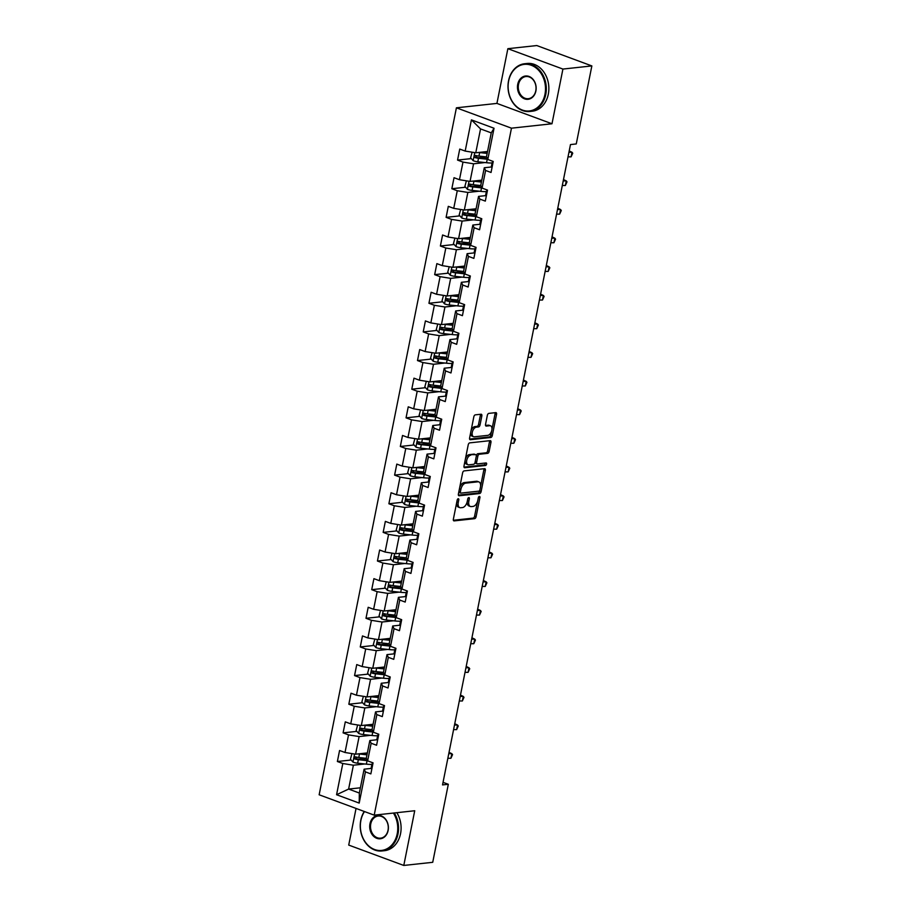 <?xml version="1.0" encoding="UTF-8"?>
<svg xmlns="http://www.w3.org/2000/svg" width="911" height="911" viewBox="0 0 911 911"><rect width="100%" height="100%" fill="white"/><g stroke="black" fill="none" stroke-linecap="round" stroke-linejoin="round"><path stroke-width="1.37" d="M458.233 498.727A1.321 0.74 110.3 0 0 457.185 500.071L453.359 519.224A1.89 1.059 110.3 0 0 453.849 520.864A1.89 1.059 110.3 0 0 454.133 520.898L474.585 518.678A1.89 1.059 110.3 0 0 476.089 516.742L479.915 497.6A1.321 0.74 110.3 0 0 479.573 496.449A1.321 0.74 110.3 0 0 479.368 496.427A1.321 0.74 110.3 0 0 478.321 497.77L477.831 500.253A6.035 3.405 110.3 0 1 473.037 506.414L471.329 506.596A6.035 3.405 110.3 0 1 470.395 506.493A6.035 3.405 110.3 0 1 468.846 501.232L469.347 498.75A1.321 0.74 110.3 0 0 469.006 497.6A1.321 0.74 110.3 0 0 468.801 497.577A1.321 0.74 110.3 0 0 467.753 498.921L467.263 501.403A6.035 3.405 110.3 0 1 462.469 507.564L460.761 507.746A6.035 3.405 110.3 0 1 459.827 507.643A6.035 3.405 110.3 0 1 458.279 502.382L458.78 499.9A1.321 0.74 110.3 0 0 458.438 498.75A1.321 0.74 110.3 0 0 458.233 498.727M481.839 415.906A1.89 1.059 110.3 0 0 481.361 414.266A1.89 1.059 110.3 0 0 481.065 414.232L475.326 414.847A1.89 1.059 110.3 0 0 473.834 416.771L469.586 438.043A1.89 1.059 110.3 0 0 470.065 439.683A1.89 1.059 110.3 0 0 470.361 439.717L490.813 437.496A1.89 1.059 110.3 0 0 492.304 435.572L496.552 414.3A1.89 1.059 110.3 0 0 496.074 412.66A1.89 1.059 110.3 0 0 495.778 412.626L488.854 413.378A1.89 1.059 110.3 0 0 487.351 415.302L485.54 424.401A1.89 1.059 110.3 0 0 486.018 426.052A1.89 1.059 110.3 0 0 486.315 426.086L489.754 425.71A5.045 2.847 110.3 0 1 490.539 425.801A5.045 2.847 110.3 0 1 491.667 430.857A5.045 2.847 110.3 0 1 487.818 435.356L474.358 436.813A5.045 2.847 110.3 0 1 473.572 436.722A5.045 2.847 110.3 0 1 472.445 431.666A5.045 2.847 110.3 0 1 476.282 427.179L478.526 426.929A1.89 1.059 110.3 0 0 480.029 425.004L481.839 415.906L480.359 415.359A1.89 1.059 110.3 0 0 480.348 414.3M551.986 123.771L562.918 69.065L591.854 65.922L536.795 45.55L507.86 48.693L496.928 103.41L456.411 107.817L511.47 128.178L551.986 123.771L496.928 103.41M356.053 808.433L348.719 845.078L403.789 865.45L414.721 810.744L374.205 815.151L511.47 128.178M403.789 865.45L432.725 862.307L448.314 784.28L443.042 782.333M591.854 65.922L576.264 143.938L570.48 144.576L442.53 784.906L448.314 784.28M464.132 470.896A1.89 1.059 110.3 0 0 462.629 472.82L458.381 494.081A1.89 1.059 110.3 0 0 458.871 495.721A1.89 1.059 110.3 0 0 459.155 495.755L479.619 493.534A1.89 1.059 110.3 0 0 481.11 491.61L485.358 470.349A1.89 1.059 110.3 0 0 484.88 468.698A1.89 1.059 110.3 0 0 484.584 468.664L464.132 470.896M463.984 466.056L468.231 444.796A1.89 1.059 110.3 0 1 469.723 442.871L490.186 440.651A1.89 1.059 110.3 0 1 490.471 440.685A1.89 1.059 110.3 0 1 490.961 442.325L489.139 451.423A1.89 1.059 110.3 0 1 487.647 453.348L479.345 454.247A1.89 1.059 110.3 0 0 477.854 456.183L476.647 462.219A1.89 1.059 110.3 0 0 477.125 463.858A1.89 1.059 110.3 0 0 477.421 463.893L486.053 462.959A1.321 0.74 110.3 0 1 486.258 462.982A1.321 0.74 110.3 0 1 486.554 464.303A1.321 0.74 110.3 0 1 485.552 465.475L464.758 467.742A1.89 1.059 110.3 0 1 464.462 467.707A1.89 1.059 110.3 0 1 463.984 466.056M456.411 107.817L319.146 794.779L374.205 815.151M471.317 158.594L457.55 160.085L462.982 162.101L459.463 179.718L454.031 177.713L451.833 188.725L457.265 190.741L453.735 208.357L448.303 206.353L446.105 217.365L451.537 219.38L448.018 236.997L442.587 234.992L440.389 246.004L445.821 248.008L442.29 265.636L436.859 263.632L434.661 274.644L440.093 276.648L436.574 294.276L431.142 292.272L428.933 303.283L434.365 305.287L430.846 322.915L425.414 320.911L423.216 331.923L428.648 333.927L425.13 351.555L419.698 349.551L417.489 360.562L422.92 362.567L419.402 380.194L413.97 378.179L411.772 389.202L417.204 391.206L413.685 408.834L408.253 406.818L406.044 417.842L411.476 419.846L407.957 437.474L402.525 435.458L400.328 446.481L405.759 448.485L402.241 466.113L396.809 464.098L394.6 475.121L400.031 477.125L396.513 494.753L391.081 492.737L388.883 503.76L394.315 505.764L390.785 523.392L385.353 521.377L383.155 532.388L388.587 534.404L385.068 552.032L379.636 550.016L377.439 561.028L382.871 563.044L379.34 580.671L373.909 578.656L371.711 589.668L377.143 591.683L373.624 609.3L368.192 607.295L365.994 618.307L371.426 620.323L367.896 637.939L362.464 635.935L360.266 646.947L365.698 648.962L362.179 666.579L356.748 664.574L354.55 675.586L359.982 677.602L356.452 695.218L351.02 693.214L348.822 704.226L354.254 706.241L350.735 723.858L345.303 721.854L343.094 732.865L348.526 734.881L345.007 752.497L339.575 750.493L337.377 761.505L342.809 763.509L336.569 794.722L359.196 803.092L359.333 793.037L364.104 769.18L371.153 768.406M457.55 160.085L459.748 149.074L465.179 151.078L471.42 119.876L494.035 128.246L487.806 159.448L493.238 161.463L491.04 172.475L485.609 170.459L482.078 188.087L487.51 190.103L485.312 201.115L479.881 199.099L476.362 216.727L481.794 218.742L479.585 229.754L474.153 227.739L470.634 245.366L476.066 247.371L473.868 258.394L468.436 256.378L464.917 274.006L470.349 276.01L468.14 287.033L462.708 285.018L459.19 302.646L464.621 304.65L462.424 315.673L456.992 313.657L453.473 331.285L458.905 333.289L456.696 344.312L451.264 342.297L447.745 359.925L453.177 361.929L450.979 372.952L445.547 370.936L442.029 388.564L447.46 390.568L445.251 401.58L439.819 399.576L436.301 417.204L441.733 419.208L439.535 430.22L434.103 428.216L430.573 445.843L436.005 447.848L433.807 458.859L428.375 456.855L424.856 474.483L430.288 476.487L428.09 487.499L422.658 485.495L419.128 503.123L424.56 505.127L422.362 516.138L416.931 514.134L413.412 531.751L418.844 533.766L416.646 544.778L411.214 542.774L407.684 560.39L413.116 562.406L410.918 573.418L405.486 571.413L401.967 589.03L407.399 591.045L405.19 602.057L399.758 600.053L396.239 617.669L401.671 619.685L399.474 630.697L394.042 628.692L390.523 646.309L395.955 648.325L393.746 659.336L388.314 657.332L384.795 674.949L390.227 676.964L388.029 687.976L382.597 685.96L379.078 703.588L384.51 705.604L382.301 716.615L376.869 714.6L373.351 732.228L378.782 734.243L376.585 745.255L371.153 743.239L367.634 760.867L373.066 762.871L370.857 773.894L365.425 771.879L359.196 803.092M481.805 180.139L470.042 181.414L473.572 163.798L484.959 162.557M491.336 166.986L484.276 167.761L480.757 185.388L482.078 188.087M473.572 163.798L462.982 162.101M470.042 181.414L459.463 179.718M485.609 170.459L484.276 167.761M476.089 208.778L464.325 210.054L467.844 192.437L479.232 191.196M485.609 195.626L478.56 196.4L475.041 214.017L476.362 216.727M467.844 192.437L457.265 190.741M464.325 210.054L453.735 208.357M479.881 199.099L478.56 196.4M470.361 237.418L458.597 238.693L462.116 221.077L473.515 219.836M479.892 224.265L472.832 225.04L469.313 242.656L470.634 245.366M462.116 221.077L451.537 219.38M458.597 238.693L448.018 236.997M474.153 227.739L472.832 225.04M464.644 266.058L452.881 267.333L456.4 249.716L467.787 248.475M474.164 252.905L467.115 253.679L463.597 271.296L464.917 274.006M456.4 249.716L445.821 248.008M452.881 267.333L442.29 265.636M468.436 256.378L467.115 253.679M458.916 294.697L447.153 295.973L450.672 278.356L462.071 277.115M468.436 281.545L461.387 282.319L457.869 299.935L459.19 302.646M450.672 278.356L440.093 276.648M447.153 295.973L436.574 294.276M462.708 285.018L461.387 282.319M453.188 323.337L441.436 324.612L444.955 306.996L456.343 305.754M462.72 310.184L455.671 310.958L452.141 328.575L453.473 331.285M444.955 306.996L434.365 305.287M441.436 324.612L430.846 322.915M456.992 313.657L455.671 310.958M447.472 351.976L435.709 353.252L439.227 335.624L450.626 334.394M456.992 338.824L449.943 339.598L446.424 357.214L447.745 359.925M439.227 335.624L428.648 333.927M435.709 353.252L425.13 351.555M451.264 342.297L449.943 339.598M441.744 380.616L429.981 381.891L433.511 364.263L444.898 363.034M451.275 367.463L444.226 368.226L440.696 385.854L442.029 388.564M433.511 364.263L422.92 362.567M429.981 381.891L419.402 380.194M445.547 370.936L444.226 368.226M436.027 409.255L424.264 410.531L427.783 392.903L439.182 391.673M445.547 396.103L438.498 396.866L434.98 414.494L436.301 417.204M427.783 392.903L417.204 391.206M424.264 410.531L413.685 408.834M439.819 399.576L438.498 396.866M430.299 437.895L418.536 439.17L422.066 421.542L433.454 420.301M439.831 424.742L432.782 425.505L429.252 443.133L430.573 445.843M422.066 421.542L411.476 419.846M418.536 439.17L407.957 437.474M434.103 428.216L432.782 425.505M424.583 466.534L412.82 467.81L416.338 450.182L427.726 448.941M434.103 453.382L427.054 454.145L423.535 471.773L424.856 474.483M416.338 450.182L405.759 448.485M412.82 467.81L402.241 466.113M428.375 456.855L427.054 454.145M418.855 495.163L407.092 496.449L410.622 478.822L422.009 477.58M428.386 482.021L421.337 482.784L417.807 500.412L419.128 503.123M410.622 478.822L400.031 477.125M407.092 496.449L396.513 494.753M422.658 485.495L421.337 482.784M413.138 523.802L401.375 525.089L404.894 507.461L416.281 506.22M422.658 510.661L415.61 511.424L412.091 529.052L413.412 531.751M404.894 507.461L394.315 505.764M401.375 525.089L390.785 523.392M416.931 514.134L415.61 511.424M407.411 552.442L395.647 553.729L399.177 536.101L410.565 534.859M416.942 539.301L409.882 540.064L406.363 557.691L407.684 560.39M399.177 536.101L388.587 534.404M395.647 553.729L385.068 552.032M411.214 542.774L409.882 540.064M401.694 581.081L389.931 582.368L393.45 564.74L404.837 563.499M411.214 567.94L404.165 568.703L400.646 586.331L401.967 589.03M393.45 564.74L382.871 563.044M389.931 582.368L379.34 580.671M405.486 571.413L404.165 568.703M395.966 609.721L384.203 611.008L387.722 593.38L399.12 592.139M405.497 596.58L398.437 597.343L394.918 614.971L396.239 617.669M387.722 593.38L377.143 591.683M384.203 611.008L373.624 609.3M399.758 600.053L398.437 597.343M390.25 638.36L378.486 639.647L382.005 622.019L393.393 620.778M399.77 625.219L392.721 625.982L389.202 643.61L390.523 646.309M382.005 622.019L371.426 620.323M378.486 639.647L367.896 637.939M394.042 628.692L392.721 625.982M384.522 667L372.758 668.287L376.277 650.659L387.676 649.418M394.042 653.859L386.993 654.622L383.474 672.25L384.795 674.949M376.277 650.659L365.698 648.962M372.758 668.287L362.179 666.579M388.314 657.332L386.993 654.622M378.805 695.64L367.042 696.915L370.561 679.299L381.948 678.057M388.325 682.498L381.276 683.261L377.758 700.889L379.078 703.588M370.561 679.299L359.982 677.602M367.042 696.915L356.452 695.218M382.597 685.96L381.276 683.261M373.077 724.279L361.314 725.555L364.833 707.938L376.232 706.697M382.597 711.127L375.548 711.901L372.03 729.517L373.351 732.228M364.833 707.938L354.254 706.241M361.314 725.555L350.735 723.858M376.869 714.6L375.548 711.901M367.349 752.919L355.597 754.194L359.116 736.578L370.504 735.336M376.881 739.766L369.832 740.541L366.302 758.157L367.634 760.867M359.116 736.578L348.526 734.881M355.597 754.194L345.007 752.497M371.153 743.239L369.832 740.541M360.38 787.799L348.617 789.074L353.388 765.217L364.787 763.976M353.388 765.217L342.809 763.509M359.333 793.037L348.617 789.074L336.569 794.722M365.425 771.879L364.104 769.18M562.918 69.065L507.86 48.693M487.806 159.448L486.485 156.749L491.245 132.881L480.541 128.918L475.77 152.786L487.533 151.499M494.035 128.246L491.245 132.881M480.541 128.918L471.42 119.876M475.77 152.786L465.179 151.078M358.524 753.875A5.09 1.139 11.3 0 0 359.481 754.012L358.786 757.496L366.393 758.339L358.923 759.159M351.134 760.013L337.377 761.505M372.121 729.711L364.639 730.52M356.861 731.374L343.094 732.865M369.968 696.596A5.09 1.139 11.3 0 0 370.925 696.733L370.23 700.217L377.837 701.06L370.367 701.88M362.578 702.734L348.822 704.226M383.565 672.432L376.084 673.24M368.306 674.094L354.55 675.586M381.413 639.328A5.09 1.139 11.3 0 0 382.369 639.454L381.675 642.938L389.282 643.781L381.811 644.601M374.022 645.455L360.266 646.947M387.141 610.689A5.09 1.139 11.3 0 0 388.086 610.814L387.391 614.299L395.01 615.141L387.528 615.961M379.75 616.815L365.994 618.307M392.857 582.049A5.09 1.139 11.3 0 0 393.814 582.175L393.119 585.659L400.726 586.502L393.256 587.333M385.478 588.176L371.711 589.668M398.585 553.41A5.09 1.139 11.3 0 0 399.542 553.535L398.836 557.02L406.454 557.862L398.972 558.694M391.195 559.536L377.439 561.028M404.302 524.77A5.09 1.139 11.3 0 0 405.258 524.895L404.564 528.38L412.171 529.223L404.7 530.054M396.923 530.897L383.155 532.388M410.03 496.131A5.09 1.139 11.3 0 0 410.986 496.256L410.28 499.74L417.898 500.583L410.428 501.414M402.639 502.257L388.883 503.76M415.746 467.491A5.09 1.139 11.3 0 0 416.703 467.616L416.008 471.101L423.615 471.944L416.145 472.775M408.367 473.618L394.6 475.121M421.474 438.851A5.09 1.139 11.3 0 0 422.431 438.977L421.725 442.473L429.343 443.304L421.873 444.135M414.084 444.978L400.328 446.481M427.191 410.212A5.09 1.139 11.3 0 0 428.147 410.337L427.453 413.833L435.059 414.664L427.589 415.496M419.812 416.338L406.044 417.842M432.919 381.572A5.09 1.139 11.3 0 0 433.875 381.698L433.18 385.194L440.787 386.025L433.317 386.856M425.528 387.699L411.772 389.202M438.646 352.933A5.09 1.139 11.3 0 0 439.592 353.058L438.897 356.554L446.504 357.385L439.034 358.217M431.256 359.059L417.489 360.562M444.363 324.293A5.09 1.139 11.3 0 0 445.32 324.418L444.625 327.914L452.232 328.746L444.762 329.577M436.973 330.42L423.216 331.923M450.091 295.654A5.09 1.139 11.3 0 0 451.036 295.79L450.341 299.275L457.948 300.106L450.478 300.937M442.7 301.78L428.933 303.283M455.807 267.014A5.09 1.139 11.3 0 0 456.764 267.151L456.069 270.635L463.676 271.478L456.206 272.298M448.417 273.152L434.661 274.644M461.535 238.375A5.09 1.139 11.3 0 0 462.481 238.511L461.786 241.996L469.404 242.838L461.923 243.658M454.145 244.512L440.389 246.004M467.252 209.735A5.09 1.139 11.3 0 0 468.208 209.872L467.514 213.356L475.121 214.199L467.65 215.019M459.873 215.873L446.105 217.365M472.98 181.095A5.09 1.139 11.3 0 0 473.925 181.232L473.23 184.717L480.849 185.559L473.367 186.379M465.589 187.233L451.833 188.725M478.696 152.456A5.09 1.139 11.3 0 0 479.653 152.593L478.958 156.077L486.565 156.92L479.095 157.74M456.662 502.701A6.035 3.405 110.3 0 0 458.335 507.085L459.827 507.643M467.229 501.54A6.035 3.405 110.3 0 0 468.903 505.935L470.395 506.493M453.371 520.272L473.105 518.12A1.89 1.059 110.3 0 0 474.597 516.195L477.603 501.141M480.575 486.303L483.866 469.791A1.89 1.059 110.3 0 0 483.866 468.744M458.392 495.128L478.127 492.988A1.89 1.059 110.3 0 0 479.619 491.063L479.79 490.209M460.374 491.929A1.321 0.74 110.3 0 0 460.704 493.079A1.321 0.74 110.3 0 0 460.909 493.102L478.867 491.143A1.321 0.74 110.3 0 0 479.915 489.799L480.439 487.191A6.035 3.405 110.3 0 0 478.89 481.919A6.035 3.405 110.3 0 0 477.956 481.817L465.68 483.149A6.035 3.405 110.3 0 0 460.898 489.309L460.374 491.929L458.928 491.393M458.848 491.781A1.321 0.74 110.3 0 0 459.224 492.532A1.321 0.74 110.3 0 0 459.429 492.555M478.89 481.919L477.41 481.372A6.035 3.405 110.3 0 0 476.464 481.27L477.956 481.817M459.622 487.875A6.035 3.405 110.3 0 1 464.189 482.602L476.464 481.27M476.316 455.864L476.362 455.625A1.89 1.059 110.3 0 1 477.865 453.701L486.155 452.801A1.89 1.059 110.3 0 0 487.647 450.877L489.469 441.778A1.89 1.059 110.3 0 0 489.458 440.73M475.098 462.15A1.89 1.059 110.3 0 0 475.644 463.312A1.89 1.059 110.3 0 0 475.929 463.346M463.995 467.115L484.06 464.929A1.321 0.74 110.3 0 0 485.142 463.05M470.736 455.193A5.045 2.847 110.3 0 0 466.899 459.679A5.045 2.847 110.3 0 0 468.026 464.735A5.045 2.847 110.3 0 0 468.812 464.826L473.561 464.314A1.89 1.059 110.3 0 0 475.052 462.389L476.259 456.354A1.89 1.059 110.3 0 0 475.781 454.703A1.89 1.059 110.3 0 0 475.485 454.669L469.256 454.635A5.045 2.847 110.3 0 0 465.407 459.133A5.045 2.847 110.3 0 0 466.534 464.189L468.026 464.735M474.54 454.327A1.89 1.059 110.3 0 0 474.289 454.156A1.89 1.059 110.3 0 0 473.993 454.122L475.485 454.669M469.256 454.635L473.993 454.122M470.998 430.96A5.045 2.847 110.3 0 1 474.79 426.621L477.034 426.382A1.89 1.059 110.3 0 0 478.537 424.458L480.359 415.359M470.68 432.577A5.045 2.847 110.3 0 0 472.08 436.175L473.572 436.722M490.539 425.801L489.048 425.255A5.045 2.847 110.3 0 0 488.262 425.164L489.754 425.71M485.54 425.46L488.262 425.164M491.94 429.4L495.072 413.753A1.89 1.059 110.3 0 0 495.06 412.706M469.586 439.091L489.321 436.938A1.89 1.059 110.3 0 0 490.824 435.014L491.621 431.005M351.931 753.613L350.428 759.205L353.035 762.143A5.09 1.139 11.3 0 0 357.647 763.19L366.359 764.147A14.69 3.28 11.3 0 0 371.95 764.397M359.481 754.012L366.974 754.832M361.166 753.591L367.087 754.251M358.786 757.496A5.09 1.139 -168.7 0 1 355.438 756.847C353.946 757.178 353.798 757.918 354.994 759.057A5.09 1.139 11.3 0 0 358.342 759.694L367.065 760.662A14.69 3.28 11.3 0 0 367.554 760.708M367.235 760.07A12.196 2.722 -168.7 0 1 366.268 759.968L357.545 759.011A2.596 0.581 -168.7 0 1 356.656 758.874L355.689 757.519M371.836 768.998A5.09 1.139 -168.7 0 1 371.13 768.224A5.09 1.139 -168.7 0 1 371.141 768.178L371.825 764.773M372.485 762.962L371.836 764.693A5.09 1.139 11.3 0 0 371.825 764.728A5.09 1.139 11.3 0 0 372.531 765.513M372.975 763.316A5.09 1.139 -168.7 0 1 372.257 762.575M447.848 758.271L450.911 758.271L451.833 753.682L449.032 752.361M448.77 753.682L451.833 753.682L452.551 754.638L450.911 758.271M364.491 811.564A23.435 18.63 -96.2 0 0 360.893 820.412A23.435 18.63 -96.2 0 0 374.569 849.519A23.435 18.63 -96.2 0 0 397.207 833.838A23.435 18.63 -96.2 0 0 393.404 813.056M394.292 812.965A24.005 19.097 83.8 0 1 397.993 833.964A24.005 19.097 83.8 0 1 381.994 850.954A24.005 19.097 83.8 0 1 360.79 820.207A24.005 19.097 83.8 0 1 364.263 811.473M369.968 823.772A11.718 9.315 83.8 0 1 381.288 815.926A11.718 9.315 83.8 0 1 388.12 830.479A11.718 9.315 83.8 0 1 376.812 838.325A11.718 9.315 83.8 0 1 369.968 823.772M388.029 830.285A11.137 8.859 -96.2 0 0 378.19 816.017A11.137 8.859 -96.2 0 0 370.766 823.897A11.137 8.859 -96.2 0 0 380.604 838.166A11.137 8.859 -96.2 0 0 388.029 830.285M396.843 812.692A24.005 19.097 83.8 0 1 400.544 833.69A24.005 19.097 83.8 0 1 384.533 850.68L381.994 850.954M508.657 80.942A23.435 18.63 -96.2 0 0 522.333 110.049A23.435 18.63 -96.2 0 0 544.96 94.368A23.435 18.63 -96.2 0 0 531.284 65.262A23.435 18.63 -96.2 0 0 508.657 80.942M545.757 94.493A24.005 19.097 83.8 0 1 529.758 111.484A24.005 19.097 83.8 0 1 508.554 80.737A24.005 19.097 83.8 0 1 524.554 63.747A24.005 19.097 83.8 0 1 545.757 94.493M517.733 84.29A11.718 9.315 83.8 0 1 529.052 76.456A11.718 9.315 83.8 0 1 535.884 91.009A11.718 9.315 83.8 0 1 524.577 98.855A11.718 9.315 83.8 0 1 517.733 84.29M535.782 90.804A11.137 8.859 -96.2 0 0 525.954 76.535A11.137 8.859 -96.2 0 0 518.53 84.427A11.137 8.859 -96.2 0 0 528.357 98.695A11.137 8.859 -96.2 0 0 535.782 90.804M524.554 63.747L527.105 63.474A24.005 19.097 83.8 0 1 548.308 94.22A24.005 19.097 83.8 0 1 532.297 111.21L529.758 111.484M357.659 724.974L356.144 730.565L358.763 733.503A5.09 1.139 11.3 0 0 363.364 734.551L372.087 735.507A14.69 3.28 11.3 0 0 377.666 735.758M364.252 725.236A5.09 1.139 11.3 0 0 365.197 725.372L372.69 726.192M366.882 724.951L372.815 725.611M372.109 729.7L364.502 728.857A5.09 1.139 -168.7 0 1 361.155 728.208C359.674 728.538 359.526 729.278 360.71 730.417A5.09 1.139 11.3 0 0 364.058 731.055L372.781 732.023A14.69 3.28 11.3 0 0 373.271 732.068M372.963 731.431A12.196 2.722 -168.7 0 1 371.995 731.328L363.273 730.371A2.596 0.581 -168.7 0 1 362.384 730.235L361.416 728.88M363.375 696.334L361.872 701.925L364.48 704.863A5.09 1.139 11.3 0 0 369.092 705.911L377.803 706.868A14.69 3.28 11.3 0 0 383.394 707.118M370.925 696.733L378.418 697.553M372.61 696.311L378.532 696.972M370.23 700.217A5.09 1.139 -168.7 0 1 366.882 699.568C365.391 699.899 365.243 700.639 366.438 701.777A5.09 1.139 11.3 0 0 369.786 702.415L378.509 703.383A14.69 3.28 11.3 0 0 378.999 703.429M378.68 702.791A12.196 2.722 -168.7 0 1 377.712 702.688L368.989 701.732A2.596 0.581 -168.7 0 1 368.101 701.595L367.133 700.24M377.564 740.358A5.09 1.139 -168.7 0 1 376.847 739.584A5.09 1.139 -168.7 0 1 376.858 739.538L377.541 736.134M378.202 734.323L377.564 736.054A5.09 1.139 11.3 0 0 377.553 736.088A5.09 1.139 11.3 0 0 378.259 736.874M378.691 734.676A5.09 1.139 -168.7 0 1 377.985 733.947M453.576 729.631L456.639 729.631L457.55 725.042L454.76 723.721M454.487 725.042L457.55 725.042L458.279 725.999L456.639 729.631M383.28 711.719A5.09 1.139 -168.7 0 1 382.574 710.944A5.09 1.139 -168.7 0 1 382.586 710.899L383.269 707.494M383.93 705.683L383.28 707.414A5.09 1.139 11.3 0 0 383.269 707.448A5.09 1.139 11.3 0 0 383.975 708.234M384.419 706.036A5.09 1.139 -168.7 0 1 383.702 705.308M459.292 700.992L462.355 700.992L463.278 696.403L460.476 695.082M460.214 696.403L463.278 696.403L463.995 697.359L462.355 700.992M369.103 667.695L367.6 673.286L370.208 676.224A5.09 1.139 11.3 0 0 374.808 677.272L383.531 678.228A14.69 3.28 11.3 0 0 389.111 678.479M375.696 667.957A5.09 1.139 11.3 0 0 376.642 668.093L384.135 668.913M378.327 667.672L384.26 668.332M383.554 672.42L375.947 671.578A5.09 1.139 -168.7 0 1 372.599 670.94C371.119 671.259 370.971 671.999 372.155 673.138A5.09 1.139 11.3 0 0 375.514 673.787L384.226 674.744A14.69 3.28 11.3 0 0 384.715 674.8M384.408 674.151A12.196 2.722 -168.7 0 1 383.44 674.06L374.717 673.092A2.596 0.581 -168.7 0 1 373.829 672.956L372.861 671.601M374.831 639.055L373.316 644.658L375.924 647.584A5.09 1.139 11.3 0 0 380.536 648.632L389.259 649.589A14.69 3.28 11.3 0 0 394.839 649.839M382.369 639.454L389.862 640.274M384.055 639.032L389.976 639.693M381.675 642.938A5.09 1.139 -168.7 0 1 378.327 642.301C376.835 642.631 376.698 643.36 377.883 644.498A5.09 1.139 11.3 0 0 381.231 645.147L389.954 646.104A14.69 3.28 11.3 0 0 390.443 646.161M390.124 645.512A12.196 2.722 -168.7 0 1 389.156 645.421L380.445 644.453A2.596 0.581 -168.7 0 1 379.545 644.316L378.577 642.961M380.547 610.416L379.044 616.018L381.652 618.945A5.09 1.139 11.3 0 0 386.253 619.992L394.975 620.949A14.69 3.28 11.3 0 0 400.555 621.2M388.086 610.814L395.59 611.634M389.771 610.393L395.704 611.053M387.391 614.299A5.09 1.139 -168.7 0 1 384.043 613.661C382.563 613.991 382.415 614.72 383.611 615.859A5.09 1.139 11.3 0 0 386.959 616.508L395.67 617.464A14.69 3.28 11.3 0 0 396.171 617.521M395.852 616.872A12.196 2.722 -168.7 0 1 394.884 616.781L386.162 615.813A2.596 0.581 -168.7 0 1 385.273 615.677L384.305 614.321M389.008 683.079A5.09 1.139 -168.7 0 1 388.291 682.305A5.09 1.139 -168.7 0 1 388.302 682.259L388.986 678.854M389.646 677.044L389.008 678.775A5.09 1.139 11.3 0 0 388.997 678.809A5.09 1.139 11.3 0 0 389.703 679.595M390.147 677.397A5.09 1.139 -168.7 0 1 389.43 676.668M465.02 672.352L468.083 672.352L468.994 667.763L466.204 666.442M465.931 667.763L468.994 667.763L469.723 668.72L468.083 672.352M394.725 654.451A5.09 1.139 -168.7 0 1 394.019 653.665A5.09 1.139 -168.7 0 1 394.03 653.62L394.714 650.215M395.374 648.404L394.725 650.135A5.09 1.139 11.3 0 0 394.714 650.169A5.09 1.139 11.3 0 0 395.42 650.955M395.864 648.757A5.09 1.139 -168.7 0 1 395.146 648.028M470.736 643.713L473.8 643.713L474.722 639.123L471.921 637.802M471.659 639.123L474.722 639.123L475.44 640.08L473.8 643.713M400.453 625.811A5.09 1.139 -168.7 0 1 399.747 625.026A5.09 1.139 -168.7 0 1 399.747 624.98L400.43 621.575M401.091 619.765L400.453 621.496A5.09 1.139 11.3 0 0 400.441 621.541A5.09 1.139 11.3 0 0 401.147 622.315M401.592 620.118A5.09 1.139 -168.7 0 1 400.874 619.389M476.464 615.073L479.528 615.073L480.439 610.484L477.649 609.163M477.387 610.484L480.439 610.484L481.167 611.44L479.528 615.073M406.169 597.172A5.09 1.139 -168.7 0 1 405.463 596.386A5.09 1.139 -168.7 0 1 405.475 596.341L406.158 592.936M406.818 591.125L406.169 592.856A5.09 1.139 11.3 0 0 406.158 592.902A5.09 1.139 11.3 0 0 406.875 593.676M407.308 591.478A5.09 1.139 -168.7 0 1 406.591 590.749M482.192 586.445L485.244 586.433L486.167 581.844L483.365 580.523M483.103 581.844L486.167 581.844L486.895 582.801L485.244 586.433M411.897 568.532A5.09 1.139 -168.7 0 1 411.191 567.747A5.09 1.139 -168.7 0 1 411.203 567.701L411.874 564.296M412.535 562.486L411.897 564.216A5.09 1.139 11.3 0 0 411.886 564.262A5.09 1.139 11.3 0 0 412.592 565.036M413.036 562.839A5.09 1.139 -168.7 0 1 412.319 562.11M487.909 557.805L490.972 557.794L491.883 553.205L489.093 551.884M488.831 553.216L491.883 553.205L492.612 554.161L490.972 557.794M417.614 539.893A5.09 1.139 -168.7 0 1 416.908 539.107A5.09 1.139 -168.7 0 1 416.919 539.073L417.602 535.657M418.263 533.846L417.614 535.577A5.09 1.139 11.3 0 0 417.602 535.622A5.09 1.139 11.3 0 0 418.32 536.397M418.753 534.199A5.09 1.139 -168.7 0 1 418.047 533.47M493.637 529.166L496.689 529.166L497.611 524.565L494.81 523.244M494.548 524.577L497.611 524.565L498.34 525.522L496.689 529.166M423.342 511.253A5.09 1.139 -168.7 0 1 422.636 510.467A5.09 1.139 -168.7 0 1 422.647 510.433L423.319 507.017M423.979 505.206L423.342 506.937A5.09 1.139 11.3 0 0 423.33 506.983A5.09 1.139 11.3 0 0 424.036 507.769M424.48 505.559A5.09 1.139 -168.7 0 1 423.763 504.831M499.353 500.526L502.416 500.526L503.327 495.937L500.538 494.605M500.276 495.937L503.327 495.937L504.056 496.882L502.416 500.526M429.058 482.614A5.09 1.139 -168.7 0 1 428.352 481.828A5.09 1.139 -168.7 0 1 428.364 481.794L429.047 478.377M429.707 476.567L429.058 478.298A5.09 1.139 11.3 0 0 429.047 478.343A5.09 1.139 11.3 0 0 429.764 479.129M430.197 476.92A5.09 1.139 -168.7 0 1 429.491 476.191M505.081 471.887L508.133 471.887L509.055 467.297L506.254 465.965M505.992 467.297L509.055 467.297L509.784 468.243L508.133 471.887M434.786 453.974A5.09 1.139 -168.7 0 1 434.08 453.188A5.09 1.139 -168.7 0 1 434.091 453.154L434.775 449.738M435.424 447.927L434.786 449.658A5.09 1.139 11.3 0 0 434.775 449.704A5.09 1.139 11.3 0 0 435.481 450.49M435.925 448.28A5.09 1.139 -168.7 0 1 435.207 447.552M510.798 443.247L513.861 443.247L514.772 438.658L511.982 437.337M511.72 438.658L514.772 438.658L515.501 439.603L513.861 443.247M440.514 425.335A5.09 1.139 -168.7 0 1 439.797 424.549A5.09 1.139 -168.7 0 1 439.808 424.515L440.491 421.098M441.152 419.288L440.503 421.019A5.09 1.139 11.3 0 0 440.491 421.064A5.09 1.139 11.3 0 0 441.209 421.85M441.641 419.641A5.09 1.139 -168.7 0 1 440.935 418.912M516.526 414.607L519.577 414.607L520.5 410.018L517.699 408.697M517.437 410.018L520.5 410.018L521.229 410.963L519.577 414.607M446.231 396.695A5.09 1.139 -168.7 0 1 445.525 395.909A5.09 1.139 -168.7 0 1 445.536 395.875L446.219 392.47M446.88 390.66L446.231 392.39A5.09 1.139 11.3 0 0 446.219 392.425A5.09 1.139 11.3 0 0 446.925 393.21M447.369 391.001A5.09 1.139 -168.7 0 1 446.652 390.272M522.242 385.968L525.305 385.968L526.216 381.379L523.426 380.058M523.165 381.379L526.216 381.379L526.945 382.324L525.305 385.968M451.958 368.055A5.09 1.139 -168.7 0 1 451.241 367.27A5.09 1.139 -168.7 0 1 451.252 367.235L451.936 363.831M452.596 362.02L451.958 363.751A5.09 1.139 11.3 0 0 451.947 363.785A5.09 1.139 11.3 0 0 452.653 364.571M453.086 362.362A5.09 1.139 -168.7 0 1 452.38 361.633M527.97 357.328L531.022 357.328L531.944 352.739L529.154 351.418M528.881 352.739L531.944 352.739L532.673 353.684L531.022 357.328M457.675 339.416A5.09 1.139 -168.7 0 1 456.969 338.63A5.09 1.139 -168.7 0 1 456.98 338.596L457.664 335.191M458.324 333.38L457.675 335.111A5.09 1.139 11.3 0 0 457.664 335.146A5.09 1.139 11.3 0 0 458.37 335.931M458.814 333.722A5.09 1.139 -168.7 0 1 458.096 332.993M533.687 328.689L536.75 328.689L537.672 324.1L534.871 322.779M534.609 324.1L537.672 324.1L538.39 325.056L536.75 328.689M463.403 310.776A5.09 1.139 -168.7 0 1 462.686 309.991A5.09 1.139 -168.7 0 1 462.697 309.956L463.38 306.551M464.041 304.741L463.403 306.472A5.09 1.139 11.3 0 0 463.392 306.506A5.09 1.139 11.3 0 0 464.098 307.292M464.542 305.083A5.09 1.139 -168.7 0 1 463.824 304.354M539.414 300.049L542.478 300.049L543.389 295.46L540.599 294.139M540.325 295.46L543.389 295.46L544.118 296.417L542.478 300.049M469.119 282.137A5.09 1.139 -168.7 0 1 468.413 281.351A5.09 1.139 -168.7 0 1 468.425 281.317L469.108 277.912M469.769 276.101L469.119 277.832A5.09 1.139 11.3 0 0 469.108 277.866A5.09 1.139 11.3 0 0 469.814 278.652M470.258 276.443A5.09 1.139 -168.7 0 1 469.541 275.714M545.131 271.41L548.194 271.41L549.117 266.821L546.315 265.5M546.053 266.821L549.117 266.821L549.834 267.777L548.194 271.41M474.847 253.497A5.09 1.139 -168.7 0 1 474.13 252.723A5.09 1.139 -168.7 0 1 474.141 252.677L474.825 249.272M475.485 247.462L474.847 249.193A5.09 1.139 11.3 0 0 474.836 249.227A5.09 1.139 11.3 0 0 475.542 250.013M475.986 247.815A5.09 1.139 -168.7 0 1 475.269 247.075M550.859 242.77L553.922 242.77L554.833 238.181L552.043 236.86M551.77 238.181L554.833 238.181L555.562 239.137L553.922 242.77M480.564 224.858A5.09 1.139 -168.7 0 1 479.858 224.083A5.09 1.139 -168.7 0 1 479.869 224.038L480.552 220.633M481.213 218.822L480.564 220.553A5.09 1.139 11.3 0 0 480.552 220.587A5.09 1.139 11.3 0 0 481.259 221.373M481.703 219.175A5.09 1.139 -168.7 0 1 480.985 218.446M556.575 214.131L559.639 214.131L560.561 209.541L557.76 208.22M557.498 209.541L560.561 209.541L561.29 210.498L559.639 214.131M486.292 196.218A5.09 1.139 -168.7 0 1 485.586 195.444A5.09 1.139 -168.7 0 1 485.597 195.398L486.269 191.993M486.93 190.183L486.292 191.914A5.09 1.139 11.3 0 0 486.28 191.948A5.09 1.139 11.3 0 0 486.986 192.733M487.431 190.536A5.09 1.139 -168.7 0 1 486.713 189.807M562.303 185.491L565.367 185.491L566.278 180.902L563.488 179.581M563.226 180.902L566.278 180.902L567.006 181.858L565.367 185.491M386.275 581.776L384.761 587.379L387.369 590.317A5.09 1.139 11.3 0 0 391.981 591.353L400.703 592.309A14.69 3.28 11.3 0 0 406.283 592.56M393.814 582.175L401.307 582.994M395.499 581.753L401.421 582.414M393.119 585.659A5.09 1.139 -168.7 0 1 389.771 585.021C388.291 585.352 388.143 586.08 389.327 587.219A5.09 1.139 11.3 0 0 392.675 587.868L401.398 588.825A14.69 3.28 11.3 0 0 401.888 588.882M401.569 588.233A12.196 2.722 -168.7 0 1 400.601 588.142L391.889 587.174A2.596 0.581 -168.7 0 1 390.99 587.037L390.022 585.682M391.992 553.136L390.489 558.739L393.096 561.677A5.09 1.139 11.3 0 0 397.697 562.713L406.42 563.67A14.69 3.28 11.3 0 0 412 563.92M399.542 553.535L407.035 554.366M401.216 553.125L407.149 553.774M398.836 557.02A5.09 1.139 -168.7 0 1 395.488 556.382C394.007 556.712 393.859 557.441 395.055 558.58A5.09 1.139 11.3 0 0 398.403 559.229L407.115 560.185A14.69 3.28 11.3 0 0 407.616 560.242M407.297 559.593A12.196 2.722 -168.7 0 1 406.329 559.502L397.606 558.534A2.596 0.581 -168.7 0 1 396.718 558.397L395.75 557.042M397.72 524.497L396.205 530.1L398.813 533.037A5.09 1.139 11.3 0 0 403.425 534.074L412.148 535.042A14.69 3.28 11.3 0 0 417.728 535.281M405.258 524.895L412.751 525.727M406.944 524.485L412.865 525.135M404.564 528.38A5.09 1.139 -168.7 0 1 401.216 527.742C399.735 528.073 399.587 528.801 400.772 529.94A5.09 1.139 11.3 0 0 404.12 530.589L412.842 531.546A14.69 3.28 11.3 0 0 413.332 531.603M413.025 530.954A12.196 2.722 -168.7 0 1 412.045 530.862L403.334 529.895A2.596 0.581 -168.7 0 1 402.434 529.758L401.466 528.403M403.436 495.857L401.933 501.46L404.541 504.398A5.09 1.139 11.3 0 0 409.153 505.434L417.864 506.402A14.69 3.28 11.3 0 0 423.456 506.641M410.986 496.256L418.479 497.087M412.66 495.846L418.593 496.495M410.28 499.74A5.09 1.139 -168.7 0 1 406.932 499.103C405.452 499.433 405.304 500.162 406.5 501.301A5.09 1.139 11.3 0 0 409.848 501.95L418.559 502.906A14.69 3.28 11.3 0 0 419.06 502.963M418.741 502.314A12.196 2.722 -168.7 0 1 417.773 502.223L409.05 501.255A2.596 0.581 -168.7 0 1 408.162 501.118L407.194 499.775M409.164 467.218L407.65 472.82L410.257 475.758A5.09 1.139 11.3 0 0 414.869 476.795L423.592 477.763A14.69 3.28 11.3 0 0 429.172 478.002M416.703 467.616L424.196 468.448M418.388 467.206L424.321 467.855M416.008 471.101A5.09 1.139 -168.7 0 1 412.66 470.463C411.18 470.793 411.032 471.522 412.216 472.661A5.09 1.139 11.3 0 0 415.564 473.31L424.287 474.267A14.69 3.28 11.3 0 0 424.777 474.324M424.469 473.674A12.196 2.722 -168.7 0 1 423.49 473.583L414.778 472.627A2.596 0.581 -168.7 0 1 413.879 472.479L412.911 471.135M414.881 438.578L413.378 444.181L415.985 447.119A5.09 1.139 11.3 0 0 420.597 448.155L429.309 449.123A14.69 3.28 11.3 0 0 434.9 449.362M422.431 438.977L429.924 439.808M424.105 438.567L430.038 439.216M421.725 442.473A5.09 1.139 -168.7 0 1 418.377 441.824C416.896 442.154 416.748 442.883 417.944 444.021A5.09 1.139 11.3 0 0 421.292 444.67L430.003 445.627A14.69 3.28 11.3 0 0 430.504 445.684M430.186 445.035A12.196 2.722 -168.7 0 1 429.218 444.944L420.495 443.987A2.596 0.581 -168.7 0 1 419.607 443.851L418.639 442.495M420.609 409.939L419.094 415.541L421.713 418.479A5.09 1.139 11.3 0 0 426.314 419.515L435.037 420.483A14.69 3.28 11.3 0 0 440.617 420.723M428.147 410.337L435.64 411.168M429.833 409.927L435.765 410.576M427.453 413.833A5.09 1.139 -168.7 0 1 424.105 413.184C422.624 413.514 422.476 414.243 423.661 415.382A5.09 1.139 11.3 0 0 427.008 416.031L435.731 416.987A14.69 3.28 11.3 0 0 436.221 417.044M435.913 416.395A12.196 2.722 -168.7 0 1 434.934 416.304L426.223 415.348A2.596 0.581 -168.7 0 1 425.335 415.211L424.367 413.856M426.325 381.31L424.822 386.902L427.43 389.84A5.09 1.139 11.3 0 0 432.042 390.876L440.753 391.844A14.69 3.28 11.3 0 0 446.344 392.083M433.875 381.698L441.368 382.529M435.549 381.288L441.482 381.937M433.18 385.194A5.09 1.139 -168.7 0 1 429.821 384.544C428.341 384.875 428.193 385.615 429.388 386.754A5.09 1.139 11.3 0 0 432.736 387.391L441.459 388.359A14.69 3.28 11.3 0 0 441.949 388.405M441.63 387.756A12.196 2.722 -168.7 0 1 440.662 387.665L431.939 386.708A2.596 0.581 -168.7 0 1 431.051 386.571L430.083 385.216M432.053 352.671L430.539 358.262L433.158 361.2A5.09 1.139 11.3 0 0 437.758 362.236L446.481 363.204A14.69 3.28 11.3 0 0 452.061 363.455M439.592 353.058L447.085 353.889M441.277 352.648L447.21 353.297M438.897 356.554A5.09 1.139 -168.7 0 1 435.549 355.905C434.069 356.235 433.921 356.975 435.105 358.114A5.09 1.139 11.3 0 0 438.453 358.752L447.176 359.72A14.69 3.28 11.3 0 0 447.665 359.765M447.358 359.128A12.196 2.722 -168.7 0 1 446.39 359.025L437.667 358.069A2.596 0.581 -168.7 0 1 436.779 357.932L435.811 356.577M437.77 324.031L436.267 329.623L438.874 332.561A5.09 1.139 11.3 0 0 443.486 333.608L452.198 334.565A14.69 3.28 11.3 0 0 457.789 334.815M445.32 324.418L452.813 325.25M447.005 324.009L452.926 324.658M444.625 327.914A5.09 1.139 -168.7 0 1 441.277 327.265C439.785 327.596 439.637 328.336 440.833 329.475A5.09 1.139 11.3 0 0 444.181 330.112L452.904 331.08A14.69 3.28 11.3 0 0 453.393 331.126M453.074 330.488A12.196 2.722 -168.7 0 1 452.107 330.386L443.384 329.429A2.596 0.581 -168.7 0 1 442.495 329.292L441.528 327.937M443.498 295.392L441.983 300.983L444.602 303.921A5.09 1.139 11.3 0 0 449.203 304.969L457.926 305.925A14.69 3.28 11.3 0 0 463.505 306.176M451.036 295.79L458.529 296.61M452.721 295.369L458.654 296.018M450.341 299.275A5.09 1.139 -168.7 0 1 446.994 298.626C445.513 298.956 445.365 299.696 446.549 300.835A5.09 1.139 11.3 0 0 449.897 301.473L458.62 302.441A14.69 3.28 11.3 0 0 459.11 302.486M458.802 301.848A12.196 2.722 -168.7 0 1 457.834 301.746L449.112 300.789A2.596 0.581 -168.7 0 1 448.223 300.653L447.255 299.298M449.214 266.752L447.711 272.343L450.319 275.281A5.09 1.139 11.3 0 0 454.931 276.329L463.642 277.286A14.69 3.28 11.3 0 0 469.233 277.536M456.764 267.151L464.257 267.971M458.449 266.729L464.371 267.378M456.069 270.635A5.09 1.139 -168.7 0 1 452.721 269.986C451.23 270.316 451.093 271.057 452.277 272.195A5.09 1.139 11.3 0 0 455.625 272.833L464.348 273.801A14.69 3.28 11.3 0 0 464.838 273.847M464.519 273.209A12.196 2.722 -168.7 0 1 463.551 273.106L454.828 272.15A2.596 0.581 -168.7 0 1 453.94 272.013L452.972 270.658M454.942 238.113L453.439 243.704L456.047 246.642A5.09 1.139 11.3 0 0 460.647 247.69L469.37 248.646A14.69 3.28 11.3 0 0 474.95 248.897M462.481 238.511L469.974 239.331M464.166 238.09L470.099 238.75M461.786 241.996A5.09 1.139 -168.7 0 1 458.438 241.347C456.958 241.677 456.81 242.417 457.994 243.556A5.09 1.139 11.3 0 0 461.353 244.194L470.065 245.161A14.69 3.28 11.3 0 0 470.566 245.207M470.247 244.569A12.196 2.722 -168.7 0 1 469.279 244.467L460.556 243.51A2.596 0.581 -168.7 0 1 459.668 243.374L458.7 242.019M460.67 209.473L459.155 215.064L461.763 218.002A5.09 1.139 11.3 0 0 466.375 219.05L475.098 220.006A14.69 3.28 11.3 0 0 480.678 220.257M468.208 209.872L475.701 210.692M469.894 209.45L475.815 210.111M467.514 213.356A5.09 1.139 -168.7 0 1 464.166 212.707C462.674 213.037 462.537 213.778 463.722 214.916A5.09 1.139 11.3 0 0 467.07 215.554L475.793 216.522A14.69 3.28 11.3 0 0 476.282 216.567M475.963 215.93A12.196 2.722 -168.7 0 1 474.995 215.827L466.284 214.871A2.596 0.581 -168.7 0 1 465.384 214.734L464.416 213.379M466.386 180.834L464.883 186.425L467.491 189.363A5.09 1.139 11.3 0 0 472.092 190.41L480.814 191.367A14.69 3.28 11.3 0 0 486.394 191.617M473.925 181.232L481.429 182.052M475.61 180.811L481.543 181.471M473.23 184.717A5.09 1.139 -168.7 0 1 469.882 184.068C468.402 184.398 468.254 185.138 469.45 186.277A5.09 1.139 11.3 0 0 472.798 186.914L481.509 187.882A14.69 3.28 11.3 0 0 482.01 187.928M481.691 187.29A12.196 2.722 -168.7 0 1 480.723 187.188L472 186.231A2.596 0.581 -168.7 0 1 471.112 186.095L470.144 184.739M472.114 152.194L470.6 157.785L473.208 160.723A5.09 1.139 11.3 0 0 477.82 161.771L486.542 162.727A14.69 3.28 11.3 0 0 492.122 162.978M479.653 152.593L487.146 153.412M481.338 152.171L487.26 152.832M478.958 156.077A5.09 1.139 -168.7 0 1 475.61 155.439C474.13 155.758 473.982 156.498 475.166 157.637A5.09 1.139 11.3 0 0 478.514 158.286L487.237 159.243A14.69 3.28 11.3 0 0 487.727 159.3M487.408 158.651A12.196 2.722 -168.7 0 1 486.44 158.56L477.728 157.592A2.596 0.581 -168.7 0 1 476.829 157.455L475.861 156.1M492.008 167.578A5.09 1.139 -168.7 0 1 491.302 166.804A5.09 1.139 -168.7 0 1 491.314 166.759L491.997 163.354M492.657 161.543L492.008 163.274A5.09 1.139 11.3 0 0 491.997 163.308A5.09 1.139 11.3 0 0 492.714 164.094M493.147 161.896A5.09 1.139 -168.7 0 1 492.441 161.167M568.031 156.851L571.083 156.851L572.006 152.262L569.204 150.941M568.942 152.262L572.006 152.262L572.734 153.219L571.083 156.851M456.832 501.847L458.279 502.382M468.003 498.249L469.347 498.75M467.4 500.697L468.846 501.232M478.571 497.099L479.915 497.6M474.597 516.195L476.089 516.742M473.105 518.12L474.585 518.678M457.436 499.399L458.78 499.9M483.866 469.791L485.358 470.349M479.619 491.063L481.11 491.61M478.127 492.988L479.619 493.534M464.189 482.602L465.68 483.149M459.44 488.774L460.898 489.309M489.469 441.778L490.961 442.325M487.647 450.877L489.139 451.423M486.155 452.801L487.647 453.348M477.865 453.701L479.345 454.247M476.362 455.625L477.854 456.183M475.2 461.683L476.647 462.219M484.06 464.929L485.552 465.475M478.537 424.458L480.029 425.004M477.034 426.382L478.526 426.929M474.79 426.621L476.282 427.179M495.072 413.753L496.552 414.3M490.824 435.014L492.304 435.572M489.321 436.938L490.813 437.496M354.573 754.035L352.967 762.074M367.065 760.662L366.359 764.147M358.342 759.694L357.647 763.19M356.656 758.874L354.994 759.057M360.3 725.395L358.695 733.435M372.781 732.023L372.087 735.507M364.058 731.055L363.364 734.551M365.197 725.372L364.502 728.857M362.384 730.235L360.71 730.417M366.017 696.756L364.411 704.795M378.509 703.383L377.803 706.868M369.786 702.415L369.092 705.911M368.101 701.595L366.438 701.777M371.745 668.116L370.139 676.156M384.226 674.744L383.531 678.228M375.514 673.787L374.808 677.272M376.642 668.093L375.947 671.578M373.829 672.956L372.155 673.138M377.473 639.476L375.856 647.516M389.954 646.104L389.259 649.589M381.231 645.147L380.536 648.632M379.545 644.316L377.883 644.498M383.189 610.837L381.584 618.876M395.67 617.464L394.975 620.949M386.959 616.508L386.253 619.992M385.273 615.677L383.611 615.859M388.917 582.197L387.312 590.237M401.398 588.825L400.703 592.309M392.675 587.868L391.981 591.353M390.99 587.037L389.327 587.219M394.634 553.558L393.028 561.597M407.115 560.185L406.42 563.67M398.403 559.229L397.697 562.713M396.718 558.397L395.055 558.58M400.362 524.918L398.756 532.958M412.842 531.546L412.148 535.042M404.12 530.589L403.425 534.074M402.434 529.758L400.772 529.94M406.078 496.29L404.473 504.318M418.559 502.906L417.864 506.402M409.848 501.95L409.153 505.434M408.162 501.118L406.5 501.301M411.806 467.65L410.201 475.679M424.287 474.267L423.592 477.763M415.564 473.31L414.869 476.795M413.879 472.479L412.216 472.661M417.523 439.011L415.917 447.039M430.003 445.627L429.309 449.123M421.292 444.67L420.597 448.155M419.607 443.851L417.944 444.021M423.251 410.371L421.645 418.4M435.731 416.987L435.037 420.483M427.008 416.031L426.314 419.515M425.335 415.211L423.661 415.382M428.967 381.732L427.361 389.76M441.459 388.359L440.753 391.844M432.736 387.391L432.042 390.876M431.051 386.571L429.388 386.754M434.695 353.092L433.089 361.132M447.176 359.72L446.481 363.204M438.453 358.752L437.758 362.236M436.779 357.932L435.105 358.114M440.412 324.453L438.806 332.492M452.904 331.08L452.198 334.565M444.181 330.112L443.486 333.608M442.495 329.292L440.833 329.475M446.139 295.813L444.534 303.853M458.62 302.441L457.926 305.925M449.897 301.473L449.203 304.969M448.223 300.653L446.549 300.835M451.856 267.174L450.25 275.213M464.348 273.801L463.642 277.286M455.625 272.833L454.931 276.329M453.94 272.013L452.277 272.195M457.584 238.534L455.978 246.574M470.065 245.161L469.37 248.646M461.353 244.194L460.647 247.69M459.668 243.374L457.994 243.556M463.312 209.894L461.706 217.934M475.793 216.522L475.098 220.006M467.07 215.554L466.375 219.05M465.384 214.734L463.722 214.916M469.028 181.255L467.423 189.294M481.509 187.882L480.814 191.367M472.798 186.914L472.092 190.41M471.112 186.095L469.45 186.277M474.756 152.615L473.151 160.655M487.237 159.243L486.542 162.727M478.514 158.286L477.82 161.771M476.829 157.455L475.166 157.637M459.224 492.532L460.704 493.079M475.644 463.312L477.125 463.858M474.289 454.156L475.781 454.703M371.825 764.728L371.13 768.224M377.553 736.088L376.847 739.584M383.269 707.448L382.574 710.944M388.997 678.809L388.291 682.305M394.714 650.169L394.019 653.665M400.441 621.541L399.747 625.026M406.158 592.902L405.463 596.386M411.886 564.262L411.191 567.747M417.602 535.622L416.908 539.107M423.33 506.983L422.636 510.467M429.047 478.343L428.352 481.828M434.775 449.704L434.08 453.188M440.491 421.064L439.797 424.549M446.219 392.425L445.525 395.909M451.947 363.785L451.241 367.27M457.664 335.146L456.969 338.63M463.392 306.506L462.686 309.991M469.108 277.866L468.413 281.351M474.836 249.227L474.13 252.723M480.552 220.587L479.858 224.083M486.28 191.948L485.586 195.444M491.997 163.308L491.302 166.804"/></g></svg>
